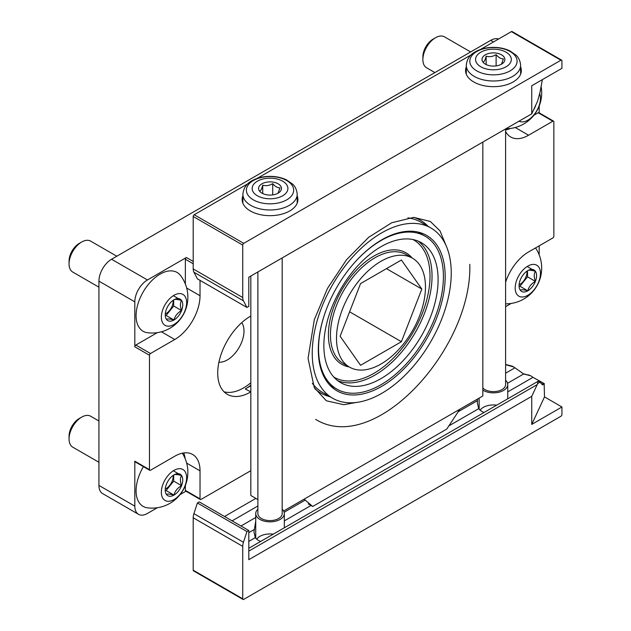 <?xml version="1.0" encoding="UTF-8"?>
<svg xmlns="http://www.w3.org/2000/svg" width="631" height="631" viewBox="0 0 631 631"><rect width="100%" height="100%" fill="white"/><g stroke="black" fill="none" stroke-linecap="round" stroke-linejoin="round"><path stroke-width="0.95" d="M539.189 254.9L539.189 245.83M539.189 112.854L539.189 106.063M505.605 282.254A35.738 20.634 120 0 1 528.581 251.958L552.843 237.95A1.428 0.828 120 0 0 553.852 236.199L553.852 121.799A1.428 0.828 120 0 0 553.553 121.144A1.428 0.828 120 0 0 552.843 121.215L528.581 135.223A35.738 20.634 120 0 1 510.708 136.99A35.738 20.634 120 0 1 505.605 131.461M498.577 39.019A17.873 10.317 120 0 0 490.666 40.376L111.569 259.246A17.873 10.317 120 0 0 98.933 281.134L98.933 485.42A17.873 10.317 120 0 0 102.632 493.6L138.52 514.32A17.873 10.317 120 0 0 147.457 513.437L157.34 507.726M185.364 284.084L185.364 259.246A1.428 0.828 120 0 1 186.374 257.495L147.457 279.967A17.873 10.317 120 0 0 134.821 301.855L134.821 346.798L149.476 355.261L149.476 469.661A1.428 0.828 120 0 0 149.776 470.316A1.428 0.828 120 0 0 150.486 470.245L174.748 456.237A35.738 20.634 120 0 1 192.621 454.462A35.738 20.634 120 0 1 200.027 470.829L200.027 498.845A1.428 0.828 120 0 0 200.319 499.5A1.428 0.828 120 0 0 201.037 499.429L250.822 470.679M149.776 470.316L135.113 461.853A1.428 0.828 120 0 1 134.821 461.198L134.821 506.141A17.873 10.317 120 0 0 138.52 514.32M180.08 494.601L185.956 491.202M505.605 306.658L511.165 303.448M250.822 385.762L245.262 388.972L250.822 391.89M250.57 392.032A46.465 26.825 -60 0 1 227.341 394.336A46.465 26.825 -60 0 1 220.219 357.099A46.465 26.825 -60 0 1 250.57 316.155L250.822 316.013M200.027 280.361L200.027 295.726A35.738 20.634 120 0 1 174.748 339.502L150.486 353.51A1.428 0.828 120 0 0 149.476 355.261M553.553 121.144L538.898 112.681A1.428 0.828 120 0 0 538.18 112.752L533.905 115.221M505.605 129.939A35.738 20.634 120 0 0 510.582 128.432M157.34 332.632L135.831 345.047A1.428 0.828 120 0 0 134.821 346.798M185.143 458.634A35.738 20.634 120 0 0 183.724 452.955M185.364 485.444L185.364 490.382A1.428 0.828 120 0 0 185.664 491.036L200.319 499.5M245.262 388.972A46.465 26.825 120 0 0 250.822 385.21M250.822 382.757A46.465 26.825 -60 0 1 243.495 387.947A46.465 26.825 -60 0 1 224.076 391.819M241.736 322.654A23.592 13.622 -60 0 1 241.783 341.923A23.592 13.622 -60 0 1 227.318 359.93A23.592 13.622 -60 0 1 218.925 362.162M520.236 290.134C521.222 289.471 523.746 289.7 527.824 290.812C528.802 286.805 531.334 283.658 535.403 281.379A12.383 7.146 120 0 0 535.403 271.267A12.383 7.146 120 0 0 527.824 270.589A12.383 7.146 120 0 0 520.236 280.022A12.383 7.146 120 0 0 519.068 285.756A12.383 7.146 120 0 0 520.236 290.134A12.383 7.146 120 0 0 527.824 290.812A12.383 7.146 120 0 0 535.403 281.379C533.873 277.135 533.873 273.767 535.403 271.267C531.365 270.163 528.833 269.934 527.824 270.589M540.459 273.404A17.873 10.317 120 0 0 521.506 271.709A17.873 10.317 120 0 0 521.506 296.988A17.873 10.317 120 0 0 540.459 273.404M527.516 270.77L527.516 276.828L535.403 281.379M527.516 266.716L535.403 271.267M527.516 276.828L519.936 286.261L527.824 290.812M519.936 286.261L519.21 286.19M526.964 271.133A10.009 5.782 -60 0 1 527.011 272.064A10.009 5.782 -60 0 1 519.108 284.739M166.41 494.412C167.396 493.757 169.92 493.978 173.99 495.09C174.976 491.084 177.5 487.944 181.578 485.657A12.383 7.146 120 0 0 181.578 475.545A12.383 7.146 120 0 0 173.99 474.875A12.383 7.146 120 0 0 166.41 484.3A12.383 7.146 120 0 0 165.235 490.035A12.383 7.146 120 0 0 166.41 494.412A12.383 7.146 120 0 0 173.99 495.09A12.383 7.146 120 0 0 181.578 485.657C180.048 481.414 180.048 478.046 181.578 475.545C177.54 474.441 175.008 474.22 173.99 474.875M98.933 421.011L90.635 416.215A17.873 10.317 120 0 0 81.699 417.107L79.214 418.534A14.363 8.29 120 0 0 69.063 436.124L69.063 438.987A17.873 10.317 120 0 0 72.762 447.174L98.933 462.278M81.699 417.107A17.873 10.317 120 0 0 69.063 438.987M143.411 466.64A33.956 19.6 120 0 0 147.622 507.845A35.809 35.809 0 0 0 182.335 453.2M186.626 477.683A17.873 10.317 120 0 0 167.672 475.995A17.873 10.317 120 0 0 167.672 501.266A17.873 10.317 120 0 0 186.626 477.683M173.691 475.056L173.691 481.106L181.578 485.657M173.691 470.994L181.578 475.545M173.691 481.106L166.111 490.539L173.99 495.09M166.111 490.539L165.385 490.476M173.139 475.411A10.009 5.782 -60 0 1 173.186 476.342A10.009 5.782 -60 0 1 165.283 489.025M533.503 110.007A12.383 7.146 120 0 0 535.403 106.276A12.383 7.146 120 0 0 535.916 104.785M470.631 51.947L444.461 36.835A17.873 10.317 120 0 0 435.524 37.726L433.047 39.154A14.363 8.29 120 0 0 422.888 56.751L422.888 59.614A17.873 10.317 120 0 0 426.588 67.793L434.885 72.581M435.524 37.726A17.873 10.317 120 0 0 422.888 59.614M519.053 121.168A17.873 10.317 120 0 0 532.761 116.175A17.873 10.317 120 0 0 540.459 98.302A17.873 10.317 120 0 0 539.718 93.806M166.41 319.31C167.396 318.655 169.92 318.884 173.99 319.988C174.976 315.981 177.5 312.842 181.578 310.555A12.383 7.146 120 0 0 181.578 300.451A12.383 7.146 120 0 0 173.99 299.772A12.383 7.146 120 0 0 166.41 309.206A12.383 7.146 120 0 0 165.235 314.932A12.383 7.146 120 0 0 166.41 319.31A12.383 7.146 120 0 0 173.99 319.988A12.383 7.146 120 0 0 181.578 310.555C180.048 306.319 180.048 302.943 181.578 300.451C177.54 299.346 175.008 299.118 173.99 299.772M116.798 256.225L90.635 241.121A17.873 10.317 120 0 0 81.699 242.004L79.214 243.432A14.363 8.29 120 0 0 69.063 261.029L69.063 263.892A17.873 10.317 120 0 0 72.762 272.071L98.933 287.184M81.699 242.004A17.873 10.317 120 0 0 69.063 263.892M180.608 275.605A33.956 19.6 120 0 0 143.119 292.05A33.956 19.6 120 0 0 147.622 332.75A35.809 35.809 0 0 0 180.608 275.605M186.626 302.588A17.873 10.317 120 0 0 167.672 300.892A17.873 10.317 120 0 0 167.672 326.164A17.873 10.317 120 0 0 186.626 302.588M173.691 299.954L173.691 306.003L181.578 310.555M173.691 295.9L181.578 300.451M173.691 306.003L166.111 315.437L173.99 319.988M166.111 315.437L165.385 315.374M173.139 300.317A10.009 5.782 -60 0 1 173.186 301.239A10.009 5.782 -60 0 1 165.283 313.922M482.833 142.078L482.833 395.976L459.833 409.251L446.756 429.08L312.716 506.472L304.316 499.326L303.645 499.429L283.611 510.992M459.833 409.251L303.645 499.429M257.882 499.563L250.822 495.485L250.822 276.031M381.739 232.839A98.294 56.751 -60 0 1 430.886 227.972A98.294 56.751 -60 0 1 430.886 341.466A98.294 56.751 -60 0 1 332.592 398.216A98.294 56.751 -60 0 1 317.527 319.452A98.294 56.751 -60 0 1 381.739 232.839M381.739 239.843A89.712 51.797 -60 0 1 426.595 235.402A89.712 51.797 -60 0 1 426.595 338.989A89.712 51.797 -60 0 1 336.883 390.786A89.712 51.797 -60 0 1 323.135 318.9A89.712 51.797 -60 0 1 381.739 239.843M308.307 503.924L312.716 506.472M507.742 391.898L532.974 377.338L543.141 382.97M505.605 373.205L514.975 367.794L523.856 374.144M507.561 383.262L523.612 373.994L530.632 375.745L532.974 377.338M448.783 425.941L478.7 408.667L477.383 402.941L477.572 399.013M538.14 381.242L540.057 382.236L542.557 384.934L544.159 383.853L543.149 383.262L542.013 384.161M478.7 408.667A16.083 9.284 0 0 0 484.024 412.485M248.803 541.398L255.287 537.659L253.962 531.925L255.736 521.238M561.937 406.979L531.736 424.418L544.498 396.907L561.937 406.979L561.937 414.504A1.428 0.828 -60 0 1 560.927 416.255L243.747 599.379A1.428 0.828 -60 0 1 243.03 599.45A1.428 0.828 -60 0 1 242.738 598.795L242.738 546.367A10.719 6.192 -60 0 1 243.448 542.258L246.942 531.578L248.803 530.505L248.803 559.689L531.736 396.339L537.604 383.798L539.828 382.047M505.605 364.442L512.396 366.209L514.975 367.794M505.605 364.671L513.776 367.005M530.253 375.555L523.257 373.757M544.498 396.907L544.159 383.853M538.637 381.416C537.912 380.872 537.573 381.668 537.604 383.798M224.541 516.497L255.878 498.403M243.03 599.45L193.496 570.85A1.428 0.828 -60 0 1 193.204 570.195L193.204 517.767A10.719 6.192 -60 0 1 193.914 513.658L197.408 502.978L199.27 501.905L248.803 530.505M531.736 424.418L531.736 396.339M197.408 502.978L246.942 531.578M255.287 537.659A16.083 9.284 0 0 0 260.611 541.477M256.722 539.166A14.3 8.25 180 0 1 273.302 534.149M480.144 410.174A14.3 8.25 180 0 1 496.723 405.157M531.736 113.848L531.736 85.769L561.937 68.329L561.937 60.805A1.428 0.828 120 0 0 561.645 60.15A1.428 0.828 120 0 0 560.927 60.221L243.747 243.345A1.428 0.828 120 0 0 242.738 245.096L242.738 297.524A10.719 6.192 120 0 0 243.448 300.813L246.942 307.455L248.803 306.382L248.803 277.198L531.736 113.848L537.604 101.094L540.057 92.087L542.36 79.64M247.77 183.818L194.214 214.745A1.428 0.828 120 0 0 193.204 216.496L193.204 268.924A10.719 6.192 120 0 0 193.914 272.213L197.408 278.855L246.942 307.455M561.645 60.15L512.104 31.55A1.428 0.828 120 0 0 511.394 31.621L480.53 49.439M471.191 54.834L257.117 178.423M466.285 66.957A27.882 16.098 0 0 0 465.568 70.577A27.882 16.098 0 0 0 493.45 86.676A27.882 16.098 0 0 0 521.324 70.577A27.882 16.098 0 0 0 520.614 66.957M242.872 195.949A27.882 16.098 0 0 0 242.154 199.57A27.882 16.098 0 0 0 270.029 215.668A27.882 16.098 0 0 0 297.911 199.57A27.882 16.098 0 0 0 297.193 195.949M260.067 190.933C260.95 190.499 261.841 188.582 262.733 185.183C266.037 186.137 269.358 185.624 272.702 183.637C275.132 186.508 277.569 187.912 279.998 187.849L278.224 192.668M261.944 183.81A11.437 6.602 0 0 0 261.944 193.149A11.437 6.602 0 0 0 278.121 193.149A11.437 6.602 0 0 0 278.121 183.81A11.437 6.602 0 0 0 261.944 183.81M257.393 181.184A17.873 10.317 0 0 0 265.406 198.442A17.873 10.317 0 0 0 287.294 185.806A17.873 10.317 0 0 0 257.393 181.184M257.882 509.233A14.3 8.25 0 0 0 255.736 513.579A14.3 8.25 0 0 0 270.029 521.837A14.3 8.25 0 0 0 284.329 513.579A14.3 8.25 0 0 0 282.183 509.233M257.882 271.953L257.882 513.579A12.155 7.02 0 0 0 270.029 520.599A12.155 7.02 0 0 0 282.183 513.579L282.183 257.921M483.48 61.948C484.363 61.515 485.255 59.59 486.154 56.191C489.451 57.153 492.772 56.64 496.116 54.652C498.553 57.524 500.982 58.928 503.412 58.864L501.637 63.684M485.357 54.818A11.437 6.602 0 0 0 485.357 64.157A11.437 6.602 0 0 0 501.535 64.157A11.437 6.602 0 0 0 501.535 54.818A11.437 6.602 0 0 0 485.357 54.818M480.814 52.192A17.873 10.317 0 0 0 488.82 69.457A17.873 10.317 0 0 0 510.708 56.822A17.873 10.317 0 0 0 480.814 52.192M482.833 390.124A14.3 8.25 0 0 0 498.577 392.301A14.3 8.25 0 0 0 507.742 384.594A14.3 8.25 0 0 0 505.605 380.241M482.833 388.01A12.155 7.02 0 0 0 496.502 391.386A12.155 7.02 0 0 0 505.605 384.594L505.605 128.937M272.702 194.9L272.702 183.637M262.733 193.512L262.733 185.183M496.116 65.908L496.116 54.652M486.154 64.528L486.154 56.191M354.236 262.961A88.285 50.969 -60 0 1 425.12 236.199A88.285 50.969 -60 0 1 425.12 338.137A88.285 50.969 -60 0 1 336.844 389.106A88.285 50.969 -60 0 1 318.56 348.698A88.285 50.969 -60 0 1 324.579 314.341M323.861 345.63A80.776 46.639 -60 0 1 359.126 264.342A80.776 46.639 -60 0 1 421.374 242.698A80.776 46.639 -60 0 1 421.374 335.976A80.776 46.639 -60 0 1 340.59 382.607A80.776 46.639 -60 0 1 323.861 345.63M336.504 338.334A62.903 36.322 -60 0 1 363.961 275.029A62.903 36.322 -60 0 1 412.437 258.174A62.903 36.322 -60 0 1 412.437 330.818A62.903 36.322 -60 0 1 349.527 367.132A62.903 36.322 -60 0 1 336.504 338.334M421.839 289.069L401.411 260.004L360.553 283.595L340.125 336.244L360.553 365.302L401.411 341.718L421.839 289.069L386.456 268.64M349.606 311.809L401.411 341.718M493.45 41.977L490.666 40.376M147.457 279.967L111.569 259.246M186.374 257.495L193.204 261.439M134.821 301.855L98.933 281.134M134.821 506.141L98.933 485.42M134.821 461.198L149.476 469.661M538.18 112.752L552.843 121.215M515.212 127.501L528.581 135.223M185.364 259.246L193.204 263.774M186.658 288.012L200.027 295.726M161.386 331.788L174.748 339.502M135.831 345.047L150.486 353.51M186.658 463.107L200.027 470.829M185.364 490.382L200.027 498.845M407.934 217.861A98.294 56.751 -60 0 1 420.774 222.136L430.886 227.972M332.592 398.216L322.488 392.379A98.294 56.751 -60 0 1 312.345 383.372M413.786 217.372A99.722 57.571 -60 0 1 428.181 226.411M329.887 396.654A99.722 57.571 -60 0 1 314.861 388.704M540.428 382.646L541.295 382.141M284.139 512.254L305.215 500.083M457.759 412.011L477.438 400.646M284.329 520.89L311.012 505.486M248.803 532.651L254.025 529.638M528.573 374.853L529.59 375.437M232.105 520.867L257.882 505.983M240.971 525.986L255.736 517.467M248.803 551.108L537.226 384.587M193.914 513.658L243.448 542.258M193.204 570.195L242.738 598.795M193.204 517.767L242.738 546.367M243.448 300.813L193.914 272.213M560.927 60.221L511.394 31.621M243.747 243.345L194.214 214.745M242.738 245.096L193.204 216.496M242.738 297.524L193.204 268.924M253.315 180.545A23.639 13.645 0 0 0 263.916 203.371A23.639 13.645 0 0 0 292.863 186.658A23.639 13.645 0 0 0 253.315 180.545M242.872 194.309A27.165 15.68 0 0 0 270.029 209.989A27.165 15.68 0 0 0 297.193 194.309C296.665 187.391 292.934 184.489 292.579 184.094L286.529 179.906C281.734 177.611 276.346 176.428 270.368 176.357C263.372 176.341 257.227 177.808 251.935 180.758C246.492 183.621 243.471 188.133 242.872 194.309L242.872 203.19M476.736 51.553A23.639 13.645 0 0 0 487.329 74.387A23.639 13.645 0 0 0 516.276 57.673A23.639 13.645 0 0 0 476.736 51.553M466.285 65.316A27.165 15.68 0 0 0 493.45 80.997A27.165 15.68 0 0 0 520.614 65.316C520.086 58.399 516.347 55.496 515.992 55.102L509.943 50.922C505.155 48.619 499.768 47.435 493.781 47.372C486.785 47.357 480.641 48.824 475.348 51.774C469.914 54.637 466.893 59.148 466.285 65.316L466.285 74.198M349.527 367.132L343.461 363.63A62.903 36.322 -60 0 1 330.439 334.832A62.903 36.322 -60 0 1 357.895 271.527A62.903 36.322 -60 0 1 406.372 254.672L412.437 258.174M349.195 366.942A64.338 37.142 -60 0 1 328.412 334.832A64.338 37.142 -60 0 1 361.027 265.627A64.338 37.142 -60 0 1 412.098 257.984M413.068 239.567A79.348 45.811 -60 0 1 413.581 331.472A79.348 45.811 -60 0 1 333.728 376.991M418.227 241.145A80.776 46.639 -60 0 1 415.308 332.474A80.776 46.639 -60 0 1 337.672 380.659M505.605 303.842A35.809 35.809 0 0 0 535.522 247.944M505.936 128.74A35.809 35.809 0 0 0 541.098 86.455M543.252 383.056L544.379 383.703M248.803 548.292L538.093 381.274M297.193 203.19L297.193 194.309M284.329 527.784L284.329 513.579M255.736 538.204L255.736 513.579M520.614 74.198L520.614 65.316M507.742 398.792L507.742 384.594M479.15 409.219L479.15 398.098M425.12 236.199L417.903 232.034M336.844 389.106L329.627 384.942M446.425 246.398L440.028 230.907L430.342 221.465L413.715 217.372L391.741 222.759L368.693 237.288L346.561 259.696L327.521 288.375L314.309 319.688L308.054 358.353L314.238 387.537L326.33 400.788L343.816 404.7L356.318 402.46M315.658 419.386C375.264 456.024 472.438 348.146 469.803 264.357"/></g></svg>
